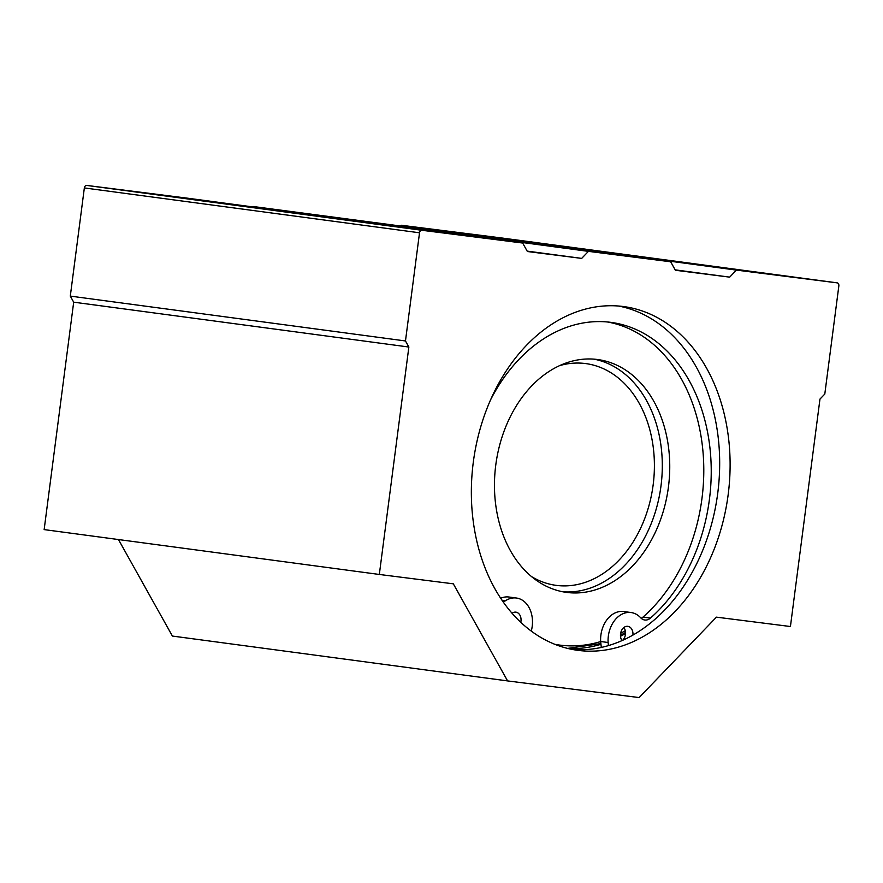 <?xml version="1.0" encoding="UTF-8"?>
<svg xmlns="http://www.w3.org/2000/svg" width="883" height="883" viewBox="0 0 883 883"><rect width="100%" height="100%" fill="white"/><g stroke="black" fill="none" stroke-linecap="round" stroke-linejoin="round"><path stroke-width="1.32" d="M495.771 465.032A117.472 87.02 97.6 0 0 566.533 592.394A117.472 87.02 97.6 0 0 668.365 487.504A117.472 87.02 97.6 0 0 597.692 359.536A117.472 87.02 97.6 0 0 495.771 465.032M562.813 591.787A117.472 87.02 97.6 0 0 660.914 486.511A117.472 87.02 97.6 0 0 593.95 359.138M531.456 576.544A111.876 82.881 97.6 0 0 556.091 585.352A111.876 82.881 97.6 0 0 653.078 485.462A111.876 82.881 97.6 0 0 585.771 363.586A111.876 82.881 97.6 0 0 559.679 365.606M608.442 645.594L608.111 642.515A26.203 19.404 -82.4 0 1 631.08 612.537A26.203 19.404 -82.4 0 1 640.683 617.78A11.192 8.289 -82.4 0 0 644.778 620.009A11.192 8.289 -82.4 0 0 650.451 618.089A163.333 121.004 -82.4 0 0 709.413 443.542A163.333 121.004 -82.4 0 0 611.025 322.383A163.333 121.004 -82.4 0 0 490.727 399.535M601.301 647.427L600.661 641.511L608.111 642.515M600.661 641.511A26.203 19.404 -82.4 0 1 623.63 611.544L631.08 612.537M607.294 321.953A163.333 121.004 -82.4 0 1 702.283 444.999A163.333 121.004 -82.4 0 1 643.001 617.096A11.192 8.289 -82.4 0 1 641.213 618.31M501.952 600.186L505.595 600.672A11.192 8.289 -82.4 0 1 503.023 601.731M505.595 600.672A26.203 19.404 -82.4 0 1 516.423 598.023A26.203 19.404 -82.4 0 1 531.268 631.102M500.683 598.288A26.203 19.404 -82.4 0 1 508.972 597.018L516.423 598.023M623.884 627.526A8.389 6.214 -82.4 0 1 622.647 640.307M621.985 640.605A8.389 6.214 -82.4 0 1 620.55 633.873A8.389 6.214 -82.4 0 1 627.824 626.334A8.389 6.214 -82.4 0 1 632.923 635.076M512.063 613.277A8.389 6.214 -82.4 0 1 515.904 612.162A8.389 6.214 -82.4 0 1 520.771 622.327M618.497 306.026A173.399 128.454 -82.4 0 1 717.625 494.094A173.399 128.454 -82.4 0 1 572.537 649.48M473.288 462.317A173.399 128.454 -82.4 0 1 623.729 306.578A173.399 128.454 -82.4 0 1 728.056 495.495A173.399 128.454 -82.4 0 1 577.725 650.33A173.399 128.454 -82.4 0 1 473.288 462.317M421.942 230.286A2.792 2.075 97.6 0 0 419.524 232.792L405.474 340.959L408.862 347.03L379.326 574.458L453.321 583.829L507.582 680.914L639.126 697.57L716.433 617.151L790.428 626.522L819.965 399.094L824.799 394.061L838.85 285.893A2.792 2.075 97.6 0 0 837.161 282.869A2.792 2.075 97.6 0 0 837.15 282.858L736.433 270.11L729.667 277.141L675.407 270.275L670.661 261.776L588.431 251.368L581.676 258.399L527.405 251.534L522.659 243.035L421.942 230.286L86.766 185.43A2.792 2.075 97.6 0 0 84.349 187.936L70.298 296.103L405.474 340.959M70.298 296.103L73.686 302.174L408.862 347.03M73.686 302.174L44.15 529.601L379.326 574.458M118.465 539.546L172.395 636.058L507.582 680.914M837.15 282.858L501.974 238.013A2.792 2.075 97.6 0 0 501.986 238.013A2.792 2.075 97.6 0 0 501.974 238.013L401.257 225.253L736.433 270.11M496.058 237.527L542.405 243.62L496.058 237.527M719.502 267.428L765.859 273.52L719.502 267.428M675.164 269.856L729.667 277.141M588.431 251.368L253.255 206.512L670.661 261.776M527.173 251.114L581.676 258.399M86.766 185.43L187.483 198.178L522.659 243.035M390.617 225.783L436.975 231.876L390.617 225.783M167.174 195.883L213.52 201.975L167.174 195.883M625.517 633.519A173.399 128.454 -82.4 0 1 620.495 636.279M600.959 644.281A173.399 128.454 -82.4 0 1 568.475 648.619M554.877 644.325A170.607 126.39 97.6 0 0 600.672 641.566M620.639 633.299A170.607 126.39 97.6 0 0 625.285 630.705M643.001 617.096L650.451 618.089M84.349 187.936L419.524 232.792M567.592 648.409L600.893 643.597M620.451 635.33L625.517 632.471M501.986 238.013L837.161 282.869"/></g></svg>
